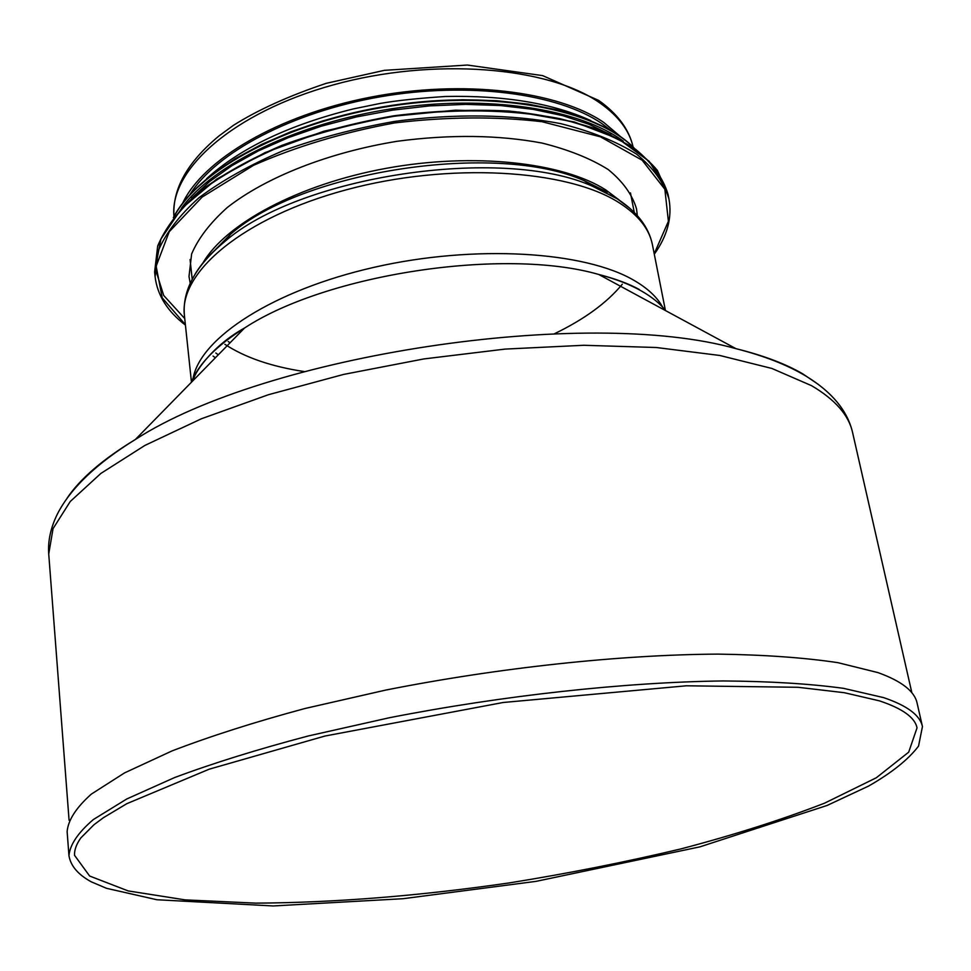 <?xml version="1.0" encoding="UTF-8"?>
<svg xmlns="http://www.w3.org/2000/svg" width="971" height="971" viewBox="0 0 971 971"><rect width="100%" height="100%" fill="white"/><g stroke="black" fill="none" stroke-linecap="round" stroke-linejoin="round"><path stroke-width="1.46" d="M611.39 130.794L601.741 123.487C557.876 93.41 468.617 81.418 380.049 96.833C291.47 112.223 215.914 152.726 189.928 194.54M922.45 726.575L917.097 703.101C914.597 691.279 901.598 681.12 878.075 672.636L837.937 662.671C804.364 657.646 764.347 654.794 717.885 654.114C620.481 654.685 498.924 667.635 385.73 690.078L304.979 708.502C254.73 722.036 210.416 736.176 172.049 750.911L124.579 772.88L91.335 794.108C76.139 807.666 68.079 820.179 67.133 831.649L68.953 855.645C70.64 865.877 78.068 874.592 91.25 881.814L106.494 888.307L156.877 899.741L273.13 905.955L403.026 898.709L536.041 881.365L699.945 846.846L827.134 805.445L868.62 786.049C891.742 772.807 908.383 759.492 918.542 746.104L922.45 726.575C920.083 715.251 907.145 705.601 883.634 697.627L843.471 688.33C809.85 683.754 769.724 681.29 723.104 680.95C625.36 682.152 503.233 695.43 389.444 717.727L308.268 735.969C257.74 749.296 213.183 763.157 174.586 777.565L126.837 798.939L93.386 819.524C78.081 832.62 69.936 844.661 68.953 855.645M620.979 136.996L603.828 122.48C558.034 90.91 462.597 79.209 370.279 97.221C277.9 115.161 202.951 159.681 182.609 203.291M190.219 283.277L189.005 276.48L191.627 253.989C198.254 238.368 210.149 222.857 227.323 207.478C265.775 177.292 328.599 152.362 397.418 141.244C450.301 134.289 498.536 134.908 542.121 143.077C568.642 149.716 590.684 158.54 608.222 169.549C622.836 181.504 632.267 194.588 636.503 208.801L637.352 215.647M818.456 384.48L802.641 373.774C785.478 363.797 763.242 355.422 735.945 348.662C586.023 306.326 266.066 354.718 135.37 439.487C102.938 459.174 80.192 478.715 67.133 498.111M191.238 382.44C198.448 364.076 216.217 345.931 244.534 328.016L135.37 439.487C96.651 463.361 70.677 488.17 57.459 513.902C50.71 527.569 47.797 540.944 48.732 554.004L53.041 528.649L70.24 501.509L100.863 473.435L144.825 445.471L201.252 418.817L268.397 394.724L343.685 374.405L423.829 358.942L505.138 349.087L583.814 345.275L656.323 347.509L719.742 355.459L771.909 368.458L811.489 385.645C835.121 399.554 848.8 415.151 852.562 432.435C847.513 410.806 832.038 392.066 806.148 376.214C787.566 365.023 764.165 355.835 735.945 348.662L598.694 274.453C615.796 278.968 630.191 284.564 641.892 291.251C652.111 297.138 660.049 303.607 665.705 310.684M193.545 380.086C192.731 376.105 209.712 347.254 244.534 328.016C326.644 274.028 504.289 247.156 598.694 274.453C615.129 278.665 628.625 283.653 639.197 289.431M662.635 307.139C657.233 297.272 647.778 288.399 634.269 280.522C584.845 251.283 475.062 244.291 374.211 267.292C273.239 290.147 200.536 337.738 193.12 378.156M665.366 310.259L652.427 244.741C649.356 229.022 638.323 215.052 619.304 202.854C567.404 169.257 449.003 162.023 346.331 189.794C243.454 217.358 178.737 272.293 184.417 315.526L191.433 381.943M629.936 208.34L616.306 198.133L592.613 186.274C501.886 145.371 298.85 176.079 224.265 241.973C211.314 252.533 201.604 263.238 195.135 274.101M607.263 192.258L584.372 180.776C496.8 141.293 302.503 170.678 230.515 234.29L207.078 258.262M619.255 200.062L605.77 189.915C562.464 162.218 473.338 152.326 385.973 168.371C298.57 184.381 225.6 223.791 202.89 263.032M74.524 855.293L89.648 876.036L128.172 890.917L185.097 899.874L255.676 903.139C334.752 902.678 419.387 895.93 509.581 882.87C568.654 873.342 625.822 862.005 681.096 848.86C734.416 834.817 782.25 819.585 824.573 803.163L876.303 777.771L908.698 752.161L917.025 727.886C914.985 717.508 902.435 708.49 879.386 700.844L844.345 692.711L798.016 687.286L686.363 685.793L503.16 702.494L325.018 736.018L209.263 769.166L126.813 803.685L103.424 817.691L94.005 824.707L80.848 837.9C76.418 844.139 74.306 849.941 74.524 855.293M213.05 356.066L215.392 357.777M215.805 353.019L218.329 354.779M224.871 344.304C245.008 357.522 271.467 366.613 304.263 371.565M554.514 333.721C584.372 319.289 606.972 302.782 622.302 284.2M603.671 190.886L585.003 181.189M230.03 234.873L213.28 251.792M228.149 341.501L230.115 342.739M600.102 103.108C548.724 66.586 433.43 57.071 333.344 84.878C233.052 112.466 169.306 169.901 173.967 216.484C172.28 189.151 187.269 162.327 218.924 135.989L233.356 125.38C257.946 109.857 288.933 95.838 326.305 83.312L384.395 70.337L467.33 65.045L542.668 75.629L598.706 100.426C617.665 113.898 629.135 129.446 633.116 147.046C629.451 130.684 618.442 116.035 600.102 103.108M185.388 324.678L162.218 297.842L156.149 266.2L169.233 231.729L202.15 197.064L253.528 165.325C295.949 146.585 342.994 132.444 394.651 122.916C446.818 116.738 495.926 116.338 542 121.703L600.454 136.826L642.147 160.203L664.856 189.26L668.4 221.291L654.211 253.771M185.437 325.103C167.461 311.436 157.351 295.281 155.093 276.662L158.188 250.991C165.762 233.125 179.368 215.368 199.006 197.708C221.983 180.521 249.875 164.912 282.682 150.893C317.711 138.21 354.961 128.403 394.42 121.448C453.979 113.376 512.142 114.287 560.825 123.669C591.242 131.34 616.476 141.487 636.539 154.122C653.228 167.813 664.03 182.754 668.946 198.946C672.308 217.407 667.417 235.819 654.296 254.196M155.093 276.662L154.62 271.941L157.69 246.173C165.264 228.258 178.846 210.44 198.448 192.744C221.4 175.508 249.256 159.863 282.027 145.82C317.019 133.124 354.233 123.293 393.656 116.35C453.141 108.291 511.256 109.238 559.915 118.693C590.307 126.412 615.529 136.608 635.58 149.291C652.269 163.043 663.084 178.045 668.012 194.297L668.946 198.946M184.745 318.561L163.698 295.463L155.251 268.566L160.907 239.084L181.456 208.619L216.679 179.089L265.071 152.605L323.816 131.231L388.898 116.69L455.545 110.16L518.83 112.041L574.298 121.958L618.478 138.889L649.126 161.283L665.293 187.391M191.603 198.23L209.518 181.601L231.887 165.701L258.335 150.918L288.351 137.627L321.28 126.206L356.345 116.957L392.709 110.124L429.473 105.9L465.704 104.37L500.538 105.548L533.14 109.359L562.779 115.658L588.851 124.239L610.88 134.823M181.626 207.988C213.462 164.281 297.514 123.014 392.49 108.667C487.466 94.284 579.954 108.849 623.297 141.196M173.773 217.116C198.909 169.379 288.144 121.509 392.066 105.863C495.975 90.072 595.369 109.42 633.505 147.592M194.673 189.928L212.928 173.918L235.285 158.649L261.405 144.497L290.778 131.801L322.821 120.889L356.818 112.029L392.005 105.463L427.568 101.336L462.657 99.746L496.497 100.693L528.309 104.128L557.439 109.929L583.316 117.892L605.491 127.796M48.732 554.004L69.075 820.252M852.562 432.435L911.866 692.784M606.863 191.942L584.372 180.776L592.613 186.274L617.119 198.764C637.061 211.751 648.834 227.068 652.427 244.741M207.369 257.801L230.515 234.29L224.265 241.973C195.438 266.127 182.147 290.645 184.417 315.526M190.073 259.536L192.197 279.247M630.47 192.926L634.269 212.394M154.62 271.941L157.703 245.966C165.288 227.93 178.895 210.039 198.509 192.294C221.461 175.023 249.304 159.353 282.063 145.31C317.019 132.602 354.197 122.783 393.583 115.84C433.26 110.828 471.675 109.213 508.828 111.01C544.258 114.748 575.487 121.472 602.53 131.182C626.513 142.336 644.805 155.409 657.379 170.398L668.012 194.297M173.324 217.674C197.999 169.415 287.513 121.096 391.993 105.366C496.448 89.502 596.243 109.189 634.087 147.993M206.568 178.737C240.225 148.102 289.127 124.834 353.274 108.934L380.001 103.472C395.974 100.644 417.809 98.302 445.507 96.481C504.568 95.267 553.009 103.314 590.817 120.622"/></g></svg>
